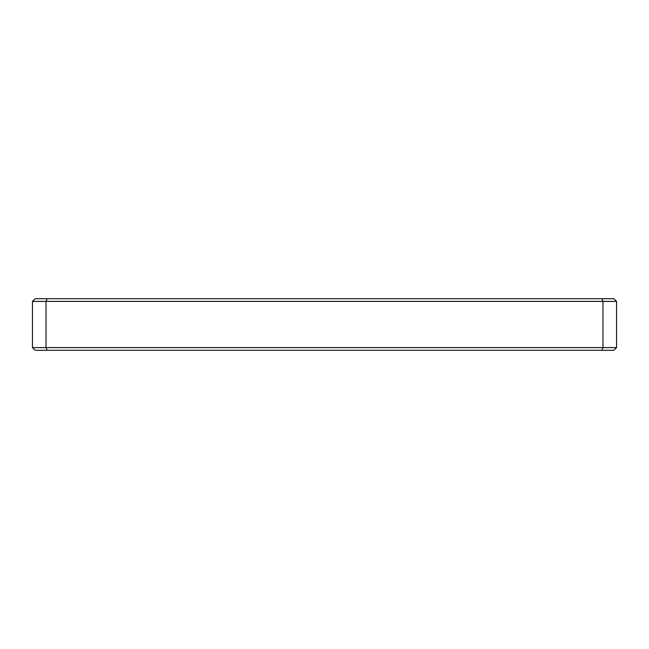 <?xml version="1.0" encoding="UTF-8"?>
<svg xmlns="http://www.w3.org/2000/svg" width="649" height="649" viewBox="0 0 649 649"><rect width="100%" height="100%" fill="white"/><g stroke="black" fill="none" stroke-linecap="round" stroke-linejoin="round"><path stroke-width="0.97" d="M32.45 347.596L32.45 301.404L46.03 301.404L46.03 347.596L602.97 347.596L602.97 301.404L46.03 301.404L47.158 298.694L613.832 298.694L616.55 301.404L616.55 347.596L602.97 347.596L601.842 350.306L35.168 350.306L32.45 347.596L46.03 347.596L47.158 350.306M616.55 347.596L613.832 350.306L601.842 350.306M32.45 301.404L35.168 298.694L47.158 298.694M616.55 301.404L602.97 301.404L601.842 298.694"/></g></svg>
